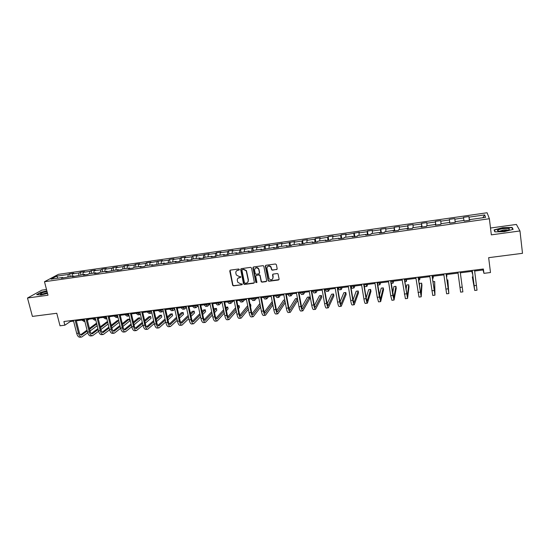 <?xml version="1.0" encoding="UTF-8"?>
<svg xmlns="http://www.w3.org/2000/svg" width="550" height="550" viewBox="0 0 550 550"><rect width="100%" height="100%" fill="white"/><g stroke="black" fill="none" stroke-linecap="round" stroke-linejoin="round"><path stroke-width="0.82" d="M239.353 269.472L238.693 268.991L230.374 270.126L229.756 271.019L232.684 285.347L233.571 285.869L241.849 284.783L242.241 284.013L240.556 283.827L237.765 282.267L237.311 280.459C237.16 278.912 237.82 277.956 239.312 277.606L240.384 277.461L240.769 276.678L239.085 276.499L236.301 274.966L235.84 273.123C235.682 271.569 236.342 270.607 237.834 270.249L238.913 270.105L239.353 269.472M276.519 269.651L277.173 268.737L276.403 264.681L275.447 263.986L265.973 265.272L265.327 266.186L268.221 280.878L269.032 281.243L278.472 280.012L279.125 279.111L278.025 273.852L277.248 273.536L273.199 274.079L272.546 274.979L273.006 277.399C272.587 279.916 271.294 280.397 269.122 278.857L266.915 268.496C267.279 266.021 268.558 265.492 270.738 266.915L271.673 269.871L272.456 270.194L277.09 269.259M46.509 289.499L41.869 290.139L27.5 298.011L32.409 316.408L56.774 313.273L60.019 325.799L64.859 325.194L63.91 321.516L483.388 268.998L483.931 273.343L490.49 272.532L488.654 257.675L522.5 253.323L519.97 230.959L516.395 224.441L490.504 228.023M27.5 298.011L47.994 295.219L44.481 281.724L489.369 218.735L491.336 234.857L519.97 230.959M251.556 268.056L250.614 267.369L241.299 268.634L240.673 269.534L243.512 283.759L244.454 284.446L253.729 283.236L254.361 282.343L251.556 268.056M253.584 266.963L262.976 265.684L263.773 266.021L266.688 280.734L266.049 281.634L262.034 282.157L261.209 281.765L259.964 275.674L259.016 274.979L256.355 275.337L255.722 276.238L256.898 282.253L255.867 282.59L252.945 267.871L253.584 266.963M44.481 281.724L58.41 274.34L487.094 212.754L489.369 218.735M469.384 220.296L468.902 216.556L463.444 217.339L463.561 217.924L454.836 219.175L454.747 218.584L449.343 219.361L449.405 219.952L440.756 221.189L440.729 220.591L435.373 221.361L435.373 221.959L426.807 223.183L426.841 222.585L421.534 223.341L421.479 223.946L412.995 225.163L413.078 224.551L407.818 225.308L407.715 225.913L399.307 227.116L399.444 226.504L394.233 227.253L394.075 227.865L385.743 229.061L385.935 228.442L380.779 229.185L380.559 229.797L372.309 230.979L372.556 230.361L367.441 231.089L367.173 231.715L358.992 232.884L359.294 232.258L345.799 234.774L346.149 234.142L341.124 234.864L340.759 235.496L332.729 236.644L333.128 236.005L328.151 236.72L327.731 237.359L319.77 238.494L320.224 237.854L315.288 238.562L314.82 239.202L306.934 240.329L307.429 239.69L302.541 240.391L302.026 241.038L294.209 242.151L294.759 241.505L281.6 243.959L282.191 243.306L269.108 245.747L269.741 245.087L264.983 245.774L264.33 246.428L256.719 247.514L257.4 246.861L244.441 249.274L245.163 248.607L240.488 249.281L239.745 249.947L232.272 251.013L233.035 250.346L228.401 251.013L227.617 251.68L220.206 252.739L221.011 252.072L216.418 252.732L215.593 253.399L208.244 254.451L209.096 253.777L196.384 256.149L197.278 255.468L192.761 256.114L191.854 256.795L184.635 257.826L185.563 257.146L181.087 257.792L180.139 258.472L172.982 259.497L173.951 258.809L169.51 259.449L168.527 260.136L161.425 261.147L162.436 260.459L149.971 262.79L151.016 262.096L146.651 262.721L145.592 263.416L138.614 264.413L139.693 263.718L135.362 264.344L134.269 265.038L127.346 266.028L128.466 265.327L124.176 265.946L123.042 266.64L116.181 267.623L117.336 266.922L113.08 267.534L111.904 268.235L105.105 269.204L106.294 268.503L102.073 269.108L100.87 269.816L94.119 270.779L95.343 270.071L91.156 270.676L89.918 271.377L83.229 272.339L84.487 271.631L80.334 272.222L79.062 272.931L72.421 273.879L73.721 273.171L69.602 273.762L68.296 274.471L56.657 276.141L50.964 279.166L62.748 277.489L61.394 278.231L73.659 275.942L72.339 276.678L84.659 274.374L83.373 275.11L87.642 274.505L88.914 273.769L95.755 272.8L94.504 273.529L98.808 272.917L100.045 272.188L106.941 271.205L105.724 271.934L118.223 269.603L117.047 270.325L121.426 269.706L122.588 268.984L129.608 267.981L128.466 268.702L132.88 268.077L134.007 267.355L141.082 266.351L139.982 267.073L144.437 266.441L145.523 265.719L152.659 264.708L151.601 265.423L164.34 263.044L163.316 263.759L176.124 261.367L175.141 262.075L179.712 261.429L180.682 260.721L188.004 259.676L187.062 260.384L191.675 259.731L192.603 259.022L199.994 257.978L199.093 258.679L203.748 258.019L204.634 257.317L212.087 256.252L211.228 256.953L215.93 256.286L216.769 255.592L224.29 254.519L223.472 255.214L228.216 254.54L229.013 253.846L236.603 252.766L235.833 253.461L249.019 250.999L248.298 251.687L253.124 251.006L253.832 250.319L261.553 249.219L260.872 249.906L274.202 247.424L273.57 248.098L278.479 247.404L279.097 246.723L286.962 245.609L286.378 246.283L291.335 245.575L291.899 244.901L299.839 243.774L299.303 244.447L304.308 243.739L304.824 243.066L312.833 241.924L312.345 242.591L317.398 241.876L317.866 241.209L325.951 240.061L325.518 240.728L330.612 239.999L331.024 239.339L339.185 238.178L338.8 238.837L343.949 238.109L344.314 237.449L352.55 236.28L352.213 236.933L357.404 236.197L357.72 235.544L366.032 234.362L365.75 235.008L370.996 234.266L371.25 233.619L379.644 232.43L379.418 233.069L384.711 232.32L384.911 231.681L393.381 230.471L393.216 231.11L398.551 230.354L398.702 229.714L407.254 228.498L407.138 229.137L412.534 228.367L412.624 227.734L421.252 226.511L421.197 227.136L426.642 226.366L426.676 225.741L435.387 224.496L435.394 225.122L440.887 224.345L440.859 223.719L449.659 222.468L449.721 223.087L455.276 222.296L454.836 219.175M468.902 216.556L469.047 217.14L484.688 214.906L485.567 217.36L469.652 219.629L469.796 220.241L464.193 221.031L464.069 220.419L455.187 221.684L455.276 222.296L455.187 221.684M463.918 220.44L463.561 217.924M449.804 223.073L449.405 219.952M441.059 223.692L440.756 221.189M449.659 222.468L449.749 223.087M435.737 225.074L435.373 221.959M427.082 225.679L426.807 223.183M435.387 224.496L435.49 225.108M421.809 227.054L421.479 223.946M413.236 227.652L412.995 225.163M421.252 226.511L421.376 227.116M408.004 229.013L407.715 225.913M399.52 229.597L399.307 227.116M407.254 228.498L407.392 229.096M394.322 230.952L394.075 227.865M385.928 231.536L385.743 229.061M393.381 230.471L393.539 231.069M380.779 232.877L380.559 229.797M372.46 233.447L372.309 230.979M379.644 232.43L379.809 233.014M367.352 234.781L367.173 231.715M359.123 235.345L358.992 232.884M366.032 234.362L366.217 234.946M354.049 236.672L353.904 233.613M345.902 237.222L345.799 234.774M352.55 236.28L352.749 236.857M340.869 238.542L340.759 235.496M332.798 239.085L332.729 236.644M339.185 238.178L339.398 238.755M327.807 240.398L327.731 237.359M319.818 240.934L319.77 238.494M325.951 240.061L326.178 240.632M314.868 242.234L314.82 239.202M306.955 242.763L306.934 240.329M312.833 241.924L313.081 242.488M302.039 244.056L302.026 241.038M294.209 244.578L294.209 242.151M299.839 243.774L300.094 244.337M289.327 245.864L289.348 242.846M281.572 246.373L281.6 243.959M286.962 245.609L287.231 246.159M276.732 247.651L276.781 244.647M269.053 248.153L269.108 245.747M274.202 247.424L274.484 247.974M264.248 249.425L264.33 246.428M256.637 249.92L256.719 247.514M261.553 249.219L261.848 249.762M251.873 251.185L251.982 248.194M244.337 251.666L244.441 249.274M249.019 250.999L249.329 251.542M239.607 252.924L239.745 249.947M232.141 253.406L232.272 251.013M236.603 252.766L236.926 253.303M227.446 254.65L227.617 251.68M220.055 255.124L220.206 252.739M224.29 254.519L224.627 255.049M215.394 256.362L215.593 253.399M208.072 256.822L208.244 254.451M212.087 256.252L212.438 256.781M203.445 258.06L203.672 255.104M196.192 258.514L196.384 256.149M199.994 257.978L200.351 258.5M191.599 259.738L191.854 256.795M184.415 260.191L184.635 257.826M188.004 259.676L188.375 260.198M179.871 261.312L180.139 258.472M172.741 261.848L172.982 259.497M176.124 261.367L176.502 261.882M168.238 262.838L168.527 260.136M161.164 263.498L161.425 261.147M164.34 263.044L164.732 263.553M156.716 264.357L157.004 261.779M149.689 265.127L149.971 262.79M152.659 264.708L153.065 265.21M145.282 265.877L145.592 263.416M138.311 266.743L138.614 264.413M141.082 266.351L141.501 266.853M133.953 267.389L134.269 265.038M127.029 268.352L127.346 266.028M129.608 267.981L130.034 268.482M122.712 268.964L123.042 266.64M115.837 269.94L116.181 267.623M118.223 269.603L118.662 270.098M111.561 270.552L111.904 268.235M104.741 271.521L105.105 269.204M106.941 271.205L107.387 271.7M100.499 272.119L100.87 269.816M93.741 273.082L94.119 270.779M95.755 272.8L96.209 273.288M89.533 273.68L89.918 271.377M82.83 274.636L83.229 272.339M84.659 274.374L85.126 274.863M78.657 275.227L79.062 272.931M72.009 276.176L72.421 273.879M73.659 275.942L74.14 276.423M67.87 276.76L68.296 274.471M57.888 278.183L56.657 276.141M62.748 277.489L63.236 277.97M474.657 271.033L483.092 269.974L483.931 273.343M64.859 325.194L70.276 321.537L73.576 321.124M76.319 320.781L84.432 319.763M87.161 319.426L95.377 318.402M98.099 318.058L106.411 317.02M109.12 316.683L117.542 315.631M120.244 315.294L128.769 314.229M131.457 313.892L140.085 312.812M142.766 312.482L151.504 311.389M154.165 311.059L163.02 309.952M165.667 309.623L174.632 308.502M177.272 308.172L186.34 307.038M188.973 306.707L198.158 305.566M200.771 305.236L210.072 304.074M212.678 303.751L222.097 302.576M224.689 302.252L234.224 301.056M236.803 300.74L246.462 299.53M249.026 299.214L258.803 297.99M261.353 297.674L271.26 296.436M273.79 296.12L283.827 294.862M286.344 294.553L296.505 293.281M299.007 292.971L309.299 291.686M311.781 291.369L322.204 290.07M324.679 289.761L335.232 288.441M337.686 288.138L348.377 286.804M350.817 286.495L361.646 285.147M364.066 284.845L375.038 283.47M377.438 283.174L388.554 281.786M390.933 281.49L402.194 280.081M404.553 279.785L415.958 278.362M418.303 278.066L429.859 276.629M432.183 276.334L443.891 274.876M446.194 274.587L458.054 273.103M460.35 272.821L460.604 274.759L460.343 272.821L472.312 271.322M482.824 217.752L484.688 214.906M469.501 220.282L469.047 217.14M469.652 219.629L469.714 220.248M70.07 320.746L70.276 321.537M482.976 269.046L483.092 269.974M70.269 276.423L69.602 273.762M81.001 274.897L80.334 272.222M91.816 273.357L91.156 270.676M102.726 271.803L102.073 269.108M113.726 270.243L113.08 267.534M124.816 268.668L124.176 265.946M135.994 267.073L135.362 264.344M147.276 265.471L146.651 262.721M158.647 263.856L158.029 261.092M170.122 262.219L169.51 259.449M181.692 260.576L181.087 257.792M193.359 258.919L192.761 256.114M205.129 257.242L204.538 254.43M216.996 255.558L216.418 252.732M228.979 253.88L228.401 251.013M238.026 278.19L240.618 277.372M230.086 270.229L232.897 285.127L233.784 285.643L242.083 284.701M241.093 252.34L240.488 249.281M253.316 250.814L252.677 247.534M265.636 249.226L264.983 245.774M278.039 247.466L277.393 243.994M290.551 245.692L289.912 242.199M303.174 243.897L302.541 240.391M315.906 242.089L315.288 238.562M328.756 240.268L328.151 236.72M341.722 238.425L341.124 234.864M354.805 236.569L354.221 232.987M368.012 234.692L367.441 231.089M381.336 232.801L380.779 229.185M394.783 230.89L394.233 227.253M408.354 228.965L407.818 225.308M422.056 227.019L421.534 223.341M435.882 225.053L435.373 221.361M449.838 223.073L449.343 219.361M455.242 222.303L454.747 218.584M46.86 290.854L40.886 292.284L36.596 294.656L40.996 294.958L47.52 293.384M512.105 227.411L502.645 227.686L494.092 229.893L494.856 231.88L504.405 231.639L513.109 229.377L512.105 227.411L512.215 228.36M239.298 269.837L236.596 270.806M240.384 277.461L240.776 277.186M241.849 284.783L242.254 284.494M240.989 268.751L243.794 283.759L244.654 284.226L254.286 282.865M242.392 269.631L241.952 270.263L244.441 282.755L245.094 283.229L246.235 283.085C247.727 282.734 248.401 281.779 248.249 280.232L246.228 270.827L243.526 269.472L242.206 269.692M247.789 282.212L248.249 280.232M242.591 269.424L243.732 269.266L246.434 270.621L248.449 280.012M255.998 275.481L259.201 274.766L260.019 275.144L261.394 281.545L262.219 281.93L266.613 281.243M253.241 267.094L255.984 282.178L256.864 282.583M258.789 269.637L258.424 268.771C256.252 267.19 254.959 267.664 254.54 270.208L255.31 273.831L256.142 274.223L258.796 273.866L259.435 272.965L258.617 268.565C257.469 267.334 256.314 267.252 255.138 268.311M259.346 273.501L259.435 272.965M258.981 269.424L259.627 272.752M267.472 266.64C268.579 265.561 269.727 265.588 270.916 266.709L271.851 269.658L272.635 269.981L276.684 269.438M272.69 278.946L273.006 277.399M272.8 274.251L273.178 277.179M265.602 265.43L268.4 280.658L269.211 281.022L279.056 279.599M89.121 319.179L87.402 320.389M84.762 321.09L83.593 319.873M84.851 321.441L84.184 321.523L81.888 320.086M81.537 337.04L80.018 337.219C78.581 337.308 77.474 336.029 76.704 333.396L73.377 320.334M87.718 332.764L81.737 337.012C80.307 337.102 79.207 335.823 78.43 333.183L75.109 320.114M76.12 319.99L79.303 332.551C79.819 334.311 80.554 335.163 81.51 335.108L87.251 331.004M89.623 329.257L96.766 323.991M96.552 323.153L89.402 328.384M80.589 334.854L87.031 330.124M97.192 325.724L90.062 331.024M47.018 291.459L42.742 292.545L40.26 293.954C41.099 294.47 43.491 294.168 47.431 293.04M47.321 292.621L42.247 294.174M37.001 294.683L41.057 292.442L46.908 291.032M503.023 228.669C499.599 229.199 497.729 229.824 497.42 230.56C497.853 231.289 500.06 231.433 504.054 230.979L508.654 229.879C510.661 228.546 508.784 228.14 503.023 228.669M507.774 230.196C507.127 229.824 505.636 229.776 503.305 230.058L499.517 231.227M495.11 231.873L494.409 230.058L502.686 227.92L511.864 227.659L512.779 229.467M494.519 230.993L494.409 230.058M99.653 317.866L98.292 318.849M95.755 319.928L94.263 318.539M95.796 320.079L94.786 320.203L92.544 318.752M110.268 316.539L109.271 317.281M106.817 318.677L105.016 317.199M106.824 318.711L105.476 318.876L103.283 317.412M92.317 335.761L90.777 335.94C89.375 336.029 88.296 334.744 87.526 332.09L84.233 318.972M98.588 331.299L92.517 335.741C91.114 335.823 90.035 334.538 89.272 331.884L85.979 318.752M86.962 318.629L90.124 331.251C90.633 333.018 91.348 333.877 92.283 333.822L98.134 329.526M100.485 327.745L107.697 322.293M107.58 321.798L106.838 321.887L100.265 326.844M91.362 333.548L97.907 328.618M108.123 324.026L100.925 329.519M103.187 334.476L101.633 334.661C100.265 334.737 99.199 333.444 98.443 330.784L95.177 317.604M109.546 329.814L103.379 334.448C102.018 334.531 100.959 333.238 100.203 330.571L96.944 317.377M97.9 317.261L101.028 329.938C101.53 331.719 102.238 332.578 103.146 332.53L109.099 328.027M111.444 326.212L118.724 320.547M118.697 320.43L117.239 320.609L111.21 325.27M102.224 332.228L108.873 327.085M119.144 322.293L111.87 327.993M120.973 315.205L120.34 315.686M117.954 317.329L115.858 315.844M117.824 317.343L116.256 317.536L114.118 316.058M129.161 315.872L126.789 314.476M128.707 315.989L127.126 316.188L125.036 314.696M140.436 314.298L139.844 314.607L137.816 313.101M139.679 314.627L138.078 314.827L136.042 313.321M114.146 333.176L112.571 333.362C111.238 333.438 110.199 332.138 109.45 329.464L106.219 316.222M120.594 328.302L114.331 333.156C113.004 333.231 111.973 331.925 111.224 329.251L107.999 315.996M108.927 315.879L112.028 328.618C112.523 330.406 113.218 331.272 114.098 331.224L120.161 326.507M122.485 324.644L129.408 319.11L127.717 319.323L122.251 323.675M113.176 330.894L119.921 325.524M129.408 319.11L129.821 320.863L122.911 326.432M125.201 331.87L123.606 332.056C122.306 332.124 121.289 330.818 120.553 328.13L117.349 314.827M131.739 326.762L125.379 331.849C124.087 331.918 123.076 330.605 122.341 327.917L119.144 314.6M120.051 314.49L123.118 327.284C123.606 329.079 124.286 329.952 125.146 329.904L131.312 324.954M133.616 323.056L139.982 317.811L138.284 318.024L133.382 322.039M124.218 329.553L131.065 323.936M139.982 317.811L140.394 319.571L134.042 324.844M136.345 330.55L134.729 330.736C133.464 330.804 132.474 329.484 131.746 326.782L128.576 313.418M142.972 325.188L136.517 330.529C135.266 330.591 134.276 329.271 133.547 326.569L130.384 313.191M131.264 313.081L134.296 325.937C134.784 327.745 135.444 328.625 136.283 328.577L142.553 323.379M144.843 321.427L150.645 316.498L148.926 316.711L144.595 320.375M135.355 328.192L142.306 322.314M150.645 316.498L151.051 318.264L145.262 323.228M151.793 312.654L150.906 313.232L148.933 311.712M150.748 313.252L149.126 313.452L147.146 311.933M147.579 329.216L145.942 329.409C144.726 329.471 143.749 328.144 143.028 325.428L139.899 312.001M154.303 323.586L147.751 329.196C146.534 329.257 145.564 327.931 144.849 325.215L141.721 311.774M142.574 311.664L145.578 324.582C146.053 326.397 146.699 327.278 147.51 327.243L153.89 321.771M156.159 319.77L161.391 315.178L159.658 315.391L155.911 318.67M146.589 326.817L153.636 320.657M161.391 315.178L161.789 316.951L156.578 321.571M163.247 310.984L162.058 311.85L160.139 310.31M161.906 311.864L160.263 312.07L158.338 310.537M158.916 327.876L157.259 328.068C156.069 328.13 155.127 326.789 154.412 324.067L151.319 310.571M165.729 321.949L159.081 327.855C157.898 327.91 156.956 326.576 156.248 323.847L153.154 310.344M153.979 310.241L156.949 323.214C157.424 325.036 158.049 325.93 158.84 325.889L165.316 320.127M167.571 318.072L172.219 313.844L170.479 314.057L167.317 316.924M157.912 325.435L165.055 318.966M172.219 313.844L172.618 315.624L167.984 319.88M174.804 309.272L173.305 310.454L171.442 308.901M173.161 310.468L171.497 310.674L169.62 309.127M170.342 326.521L168.664 326.721C167.516 326.769 166.595 325.428 165.894 322.685L162.834 309.134M177.251 320.279L170.5 326.501C169.366 326.556 168.444 325.208 167.743 322.465L164.684 308.901M165.488 308.798L168.424 321.839C168.884 323.668 169.496 324.562 170.259 324.528L176.839 318.45M179.08 316.339L183.136 312.503L181.383 312.716L178.812 315.129M169.331 324.032L176.571 317.233M183.136 312.503L183.535 314.291L179.479 318.147M186.45 307.526L184.649 309.045L182.841 307.478M184.504 309.059L182.82 309.272L181.005 307.704M181.871 325.153L180.166 325.359C179.066 325.401 178.166 324.046 177.471 321.296L174.446 307.677M188.863 318.567L182.022 325.139C180.923 325.181 180.029 323.826 179.341 321.069L176.316 307.443M177.086 307.347L179.988 320.444C180.448 322.286 181.046 323.187 181.782 323.159L188.464 316.731M190.678 314.552L194.15 311.149L192.376 311.362L190.403 313.287M180.854 322.609L188.183 315.459M194.15 311.149L194.535 312.943L191.077 316.374M198.192 305.731L196.082 307.622L194.329 306.041M195.944 307.636L194.239 307.849L192.486 306.274M193.497 323.778L191.771 323.984C190.706 324.026 189.833 322.664 189.152 319.894L186.161 306.212M200.571 316.807L193.641 323.764C192.583 323.799 191.716 322.438 191.036 319.667L188.052 305.972M188.788 305.882L191.654 319.041C192.108 320.891 192.692 321.798 193.394 321.771L200.179 314.964M202.373 312.716L205.246 309.781L203.459 310.001L202.091 311.396M192.466 321.179L199.891 313.631M205.246 309.781L205.631 311.589L202.764 314.545M209.825 304.109L207.611 306.192L205.92 304.597M207.481 306.206L205.762 306.419L204.057 304.824M205.219 322.389L203.472 322.596C202.455 322.63 201.603 321.262 200.936 318.478L197.979 304.728M212.383 314.999L205.363 322.376C204.346 322.41 203.5 321.035 202.833 318.251L199.884 304.494M200.592 304.404L203.424 317.625C203.871 319.481 204.435 320.403 205.116 320.375L211.991 313.156M214.17 310.832L216.432 308.406L214.637 308.626L213.874 309.437M204.188 319.722L211.695 311.747M216.432 308.406L216.81 310.221L214.555 312.661M221.354 302.665L219.244 304.741L217.614 303.132M219.12 304.762L217.374 304.975L215.731 303.366M217.044 320.994L215.277 321.2C214.301 321.228 213.476 319.846 212.816 317.054L209.901 303.236M224.29 313.143L217.181 320.973C216.205 321.001 215.387 319.619 214.727 316.821L211.819 302.995M212.499 302.913L215.298 316.202C215.738 318.065 216.281 318.986 216.934 318.972L223.905 311.286M226.057 308.873L227.714 307.017L225.754 307.402M216.006 318.251L223.596 309.801M227.714 307.017L228.085 308.839L226.435 310.709M232.98 301.214L230.972 303.284L229.405 301.661M230.856 303.304L229.089 303.524L227.508 301.895M228.972 319.577L227.184 319.791C226.242 319.811 225.452 318.423 224.806 315.618L221.925 301.73M236.294 311.218L229.103 319.564C228.167 319.584 227.384 318.196 226.731 315.384L223.864 301.489M224.517 301.407L227.274 314.758C227.7 316.635 228.229 317.563 228.855 317.549L235.916 309.361M238.04 306.852L239.085 305.621L237.82 305.772M227.927 316.759L235.593 307.787M239.085 305.621L239.456 307.45L238.411 308.688M244.702 299.75L242.804 301.819L241.292 300.176M242.688 301.833L240.9 302.053L239.381 300.417M241.003 318.154L239.195 318.368C238.301 318.388 237.531 316.986 236.892 314.16L234.053 300.218M248.394 309.217L241.127 318.141C240.24 318.154 239.477 316.752 238.844 313.926L236.005 299.97M236.631 299.894L239.353 313.308C239.772 315.191 240.281 316.126 240.879 316.113L248.022 307.354M250.126 304.741L250.553 304.205L250.03 304.274M239.951 315.239L247.692 305.69M250.553 304.205L250.917 306.048L250.491 306.584M256.52 298.272L254.732 300.334L253.289 298.678M254.629 300.348L252.814 300.575L251.364 298.918M253.144 316.718L251.309 316.931C250.456 316.944 249.721 315.535 249.088 312.696L246.29 298.684M260.597 307.134L253.261 316.704C252.416 316.718 251.68 315.301 251.054 312.462L248.263 298.437M248.854 298.361L251.536 311.843C251.948 313.734 252.443 314.676 253.007 314.669L260.232 305.271M252.086 313.699L259.882 303.497M268.448 296.787L266.771 298.843L265.389 297.165M266.668 298.849L264.832 299.083L263.443 297.413M265.389 315.267L263.532 315.487C262.721 315.494 262.013 314.071 261.394 311.224L258.637 297.137M272.896 304.961L265.499 315.253C264.701 315.26 263.993 313.837 263.381 310.984L260.624 296.89M261.188 296.814L263.828 310.365C264.234 312.269 264.708 313.218 265.244 313.211L272.539 303.091M272.236 301.538L264.323 312.132M280.472 295.281L278.905 297.33L277.592 295.646M278.809 297.344L276.952 297.577L275.632 295.886M277.743 313.803L275.859 314.022C275.096 314.029 274.416 312.599 273.811 309.732L271.095 295.577M285.292 302.665L277.846 313.789C277.09 313.789 276.409 312.359 275.811 309.492L273.103 295.322M273.625 295.261L276.231 308.873C276.629 310.784 277.083 311.74 277.585 311.74L284.941 300.795M284.79 299.998L283.642 300.135L276.664 310.537M292.6 293.769L291.149 295.811L289.905 294.106M291.06 295.824L289.183 296.058L287.925 294.353M290.201 312.324L288.296 312.551C287.581 312.551 286.928 311.107 286.337 308.227L283.663 294.002M286.179 293.686L288.743 307.368C289.135 309.293 289.568 310.255 290.036 310.255L297.385 298.444L297.729 300.321L290.297 312.317C289.596 312.311 288.942 310.867 288.351 307.986L285.691 293.748M297.385 298.444L295.481 298.684L289.121 308.901M304.837 292.243L303.504 294.278L302.321 292.552M303.421 294.284L301.517 294.525L300.327 292.806M302.775 310.839L300.843 311.066C300.176 311.059 299.551 309.602 298.973 306.714L296.347 292.414M298.849 292.105L301.366 305.848C301.751 307.78 302.163 308.749 302.603 308.763L309.341 296.972L309.678 298.856L302.864 310.826C302.204 310.819 301.586 309.361 301.008 306.467L298.389 292.16M309.341 296.972L307.416 297.213L301.682 307.23M317.178 290.702L315.961 292.731L314.854 290.991M315.886 292.738L313.961 292.978L312.833 291.239M315.459 309.334L313.507 309.567C312.888 309.554 312.29 308.089 311.726 305.181L309.141 290.812M311.63 290.503L314.105 304.322C314.476 306.261 314.868 307.237 315.281 307.251L321.399 295.494L321.729 297.378L315.542 309.327C314.93 309.306 314.346 307.842 313.782 304.934L311.204 290.558M321.399 295.494L319.454 295.728L314.359 305.504M329.622 289.142L328.529 291.17L327.491 289.41M328.46 291.177L326.507 291.418L325.456 289.664M328.261 307.821L326.281 308.055C325.71 308.034 325.146 306.556 324.589 303.634L322.053 289.197M324.521 288.887L326.954 302.775L328.068 305.724L333.554 293.996L333.884 295.893L328.336 307.808C327.772 307.787 327.216 306.316 326.666 303.387L324.136 288.936M333.554 293.996L331.602 294.236L327.147 303.724M342.183 287.574L341.213 289.589L340.244 287.815M341.151 289.603L339.171 289.843L338.195 288.076M341.172 306.288L339.164 306.529C338.649 306.501 338.119 305.016 337.576 302.074L335.081 287.567M337.535 287.258L339.921 301.214L340.972 304.184L345.819 292.49L346.143 294.394L341.241 306.281C340.732 306.254 340.209 304.769 339.666 301.826L337.184 287.299M345.819 292.49L343.846 292.731L340.044 301.854M354.846 285.993L354.007 288.001L353.114 286.213M353.946 288.007L351.952 288.255L351.038 286.468M354.207 304.748L352.172 304.989C351.704 304.954 351.202 303.456 350.68 300.506L348.232 285.918M350.666 285.615L353.011 299.64L353.994 302.637L358.188 290.964L358.504 292.882L354.269 304.741C353.808 304.707 353.313 303.208 352.791 300.252L350.35 285.656M358.188 290.964L356.194 291.211L353.052 299.887M367.627 284.398L366.912 286.399L366.094 284.591M366.864 286.406L364.836 286.66L364.155 285.402M367.352 303.188L365.296 303.435C364.877 303.394 364.416 301.888 363.901 298.918L361.501 284.261M363.921 283.951L366.217 298.052L367.139 301.07L370.659 289.431L370.968 291.356L367.414 303.181C367.001 303.139 366.541 301.634 366.032 298.664L363.639 283.993M370.659 289.431L368.651 289.678L366.169 297.77M380.518 282.789L379.94 284.783L379.191 282.954M379.892 284.783L377.726 285.01M380.627 301.62L378.538 301.868L377.245 297.316L374.894 282.583M377.293 282.281L380.401 299.489L383.247 287.884L383.549 289.816L380.676 301.613L379.39 297.055L377.053 282.308M383.247 287.884L381.219 288.131L379.383 295.46M393.532 281.16L393.078 283.147L392.411 281.304M394.02 300.032L391.902 300.279L390.713 295.701L388.41 280.885M390.796 280.589L393.779 297.894L395.938 286.323L396.234 288.262L394.061 300.025L392.879 295.439L390.589 280.617M395.938 286.323L393.896 286.571L392.686 292.847M406.656 279.524L406.34 281.504L405.749 279.634M404.422 278.884L407.289 296.285L408.739 284.749L409.028 286.701L407.564 298.43L405.391 298.684L402.057 279.18M407.564 298.43L404.257 278.905M408.739 284.749L406.684 285.003L406.051 289.74M419.897 277.867L419.719 279.84L419.21 277.956M421.176 296.814L419.004 297.076L415.828 277.454M418.172 277.159L420.915 294.663L421.658 283.161L421.939 285.12L421.197 296.814L418.048 277.179M421.658 283.161L419.581 283.415L419.416 285.684M433.263 276.203L433.221 278.163L432.795 276.258M432.053 275.426L434.672 293.019L434.686 281.552L434.961 295.185L432.747 295.446L429.729 275.715M434.961 295.185L431.97 275.433M434.686 281.552L432.953 281.765M446.744 274.519L446.854 276.471L446.504 274.546M446.064 273.666L448.559 291.369L447.831 279.936L448.848 293.542L446.614 293.803L443.761 273.955M448.848 293.542L446.022 273.673M447.831 279.936L446.944 280.046M462.866 291.878L460.212 271.899L462.866 291.878L460.611 292.146L457.93 272.181M471.873 271.377L472.251 273.316L472.065 271.356M473.027 276.836L472.319 276.925L474.746 290.469L472.23 270.394M474.753 290.469L477.022 290.201L474.533 270.105M472.196 270.401L474.451 288.282L472.319 276.925M76.704 333.396L78.43 333.183M80.905 335.032L81.95 334.909M87.526 332.09L89.272 331.884M91.692 333.747L92.716 333.623M98.443 330.784L100.203 330.571M102.568 332.447L103.565 332.331M109.45 329.464L111.224 329.251M113.534 331.141L114.51 331.024M120.553 328.13L122.341 327.917M124.596 329.821L125.537 329.711M131.746 326.782L133.547 326.569M135.747 328.494L136.668 328.384M143.028 325.428L144.849 325.215M146.994 327.154L147.881 327.044M154.412 324.067L156.248 323.847M158.338 325.799L159.197 325.696M165.894 322.685L167.743 322.465M169.771 324.438L170.603 324.335M177.471 321.296L179.341 321.069M181.308 323.063L182.112 322.967M189.152 319.894L191.036 319.667M192.94 321.674L193.717 321.585M200.936 318.478L202.833 318.251M204.676 320.279L205.418 320.189M212.816 317.054L214.727 316.821M216.514 318.863L217.222 318.78M224.806 315.618L226.731 315.384M228.449 317.439L229.13 317.364M236.892 314.16L238.844 313.926M240.494 316.009L241.141 315.927M249.088 312.696L251.054 312.462M252.643 314.559L253.254 314.483M261.394 311.224L263.381 310.984M264.894 313.094L265.478 313.026M273.811 309.732L275.811 309.492M277.255 311.623L277.805 311.554M286.337 308.227L288.351 307.986M289.733 310.138L290.242 310.076M298.973 306.714L301.008 306.467M302.314 308.632L302.796 308.577M311.726 305.181L313.782 304.934M315.012 307.12L315.452 307.072M324.589 303.634L326.666 303.387M327.821 305.594L328.226 305.546M337.576 302.074L339.666 301.826M340.746 304.054L341.117 304.012M350.68 300.506L352.791 300.252M363.901 298.918L366.032 298.664M377.245 297.316L379.39 297.055M390.713 295.701L392.879 295.439M404.305 294.064L406.491 293.803M418.021 292.421L420.234 292.153M431.867 290.757L434.101 290.489M445.851 289.08L448.099 288.812M459.958 287.389L462.234 287.114M474.203 285.677L476.499 285.402M41.305 294.229L40.26 293.954M499.043 231.192L497.42 230.56M391.229 283.381L393.044 283.154M404.841 281.689L406.312 281.504M418.584 279.978L419.698 279.84M432.458 278.259L433.207 278.163M446.456 276.519L446.841 276.471"/></g></svg>
